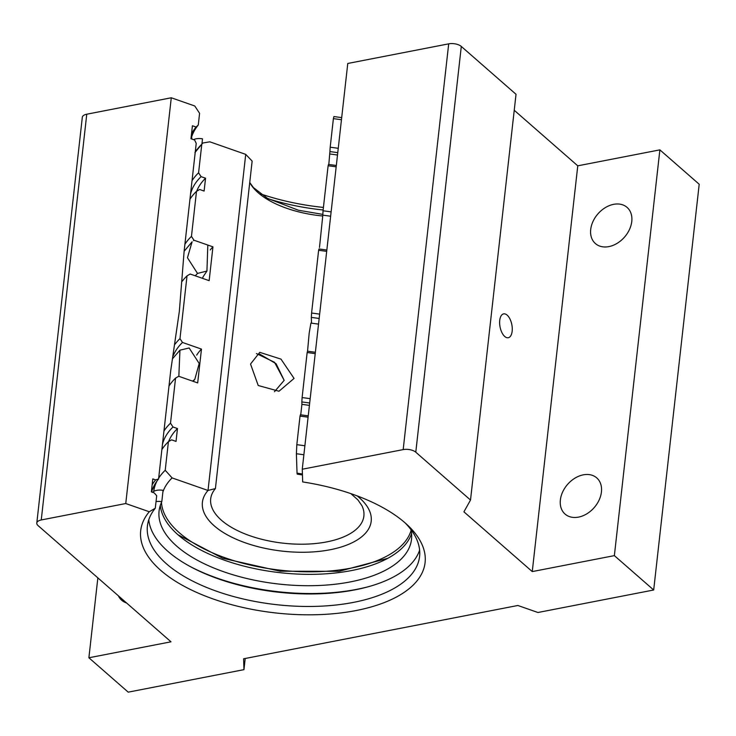 <?xml version="1.0" encoding="UTF-8"?>
<svg xmlns="http://www.w3.org/2000/svg" width="736" height="736" viewBox="0 0 736 736"><rect width="100%" height="100%" fill="white"/><g stroke="black" fill="none" stroke-linecap="round" stroke-linejoin="round"><path stroke-width="1.1" d="M152.15 484.785A140.015 65.302 6.4 0 1 155.655 479.9L158.58 478.952L170.724 370.622L179.336 311.429L184.156 250.921L196.218 143.391L194.617 140.024L190.964 138.745L192.418 125.764L196.08 127.043L198.278 125A136.933 63.866 -173.6 0 0 191.112 138.8M504.749 336.49A12.153 5.998 79 0 0 508.263 337.732A12.153 5.998 79 0 0 512.247 328.035A12.153 5.998 79 0 0 507.141 315.118A12.153 5.998 79 0 0 503.626 313.876A12.153 5.998 79 0 0 499.643 323.573A12.153 5.998 79 0 0 504.749 336.49M583.271 474.849A24.04 17.655 -48.8 0 0 562.7 491.869A24.04 17.655 -48.8 0 0 565.073 514.078A24.04 17.655 -48.8 0 0 578.533 517.114A24.04 17.655 -48.8 0 0 599.095 500.084A24.04 17.655 -48.8 0 0 596.721 477.876A24.04 17.655 -48.8 0 0 583.271 474.849M613.612 204.341A24.04 17.655 -48.8 0 0 593.041 221.37A24.04 17.655 -48.8 0 0 595.415 243.57A24.04 17.655 -48.8 0 0 608.874 246.606A24.04 17.655 -48.8 0 0 629.436 229.577A24.04 17.655 -48.8 0 0 627.063 207.377A24.04 17.655 -48.8 0 0 613.612 204.341M118.386 595.82A24.04 17.655 -48.8 0 0 121.707 600.263A24.04 17.655 -48.8 0 0 126.555 602.959M189.051 565.91A140.015 65.302 -173.6 0 0 370.134 586.224M419.621 550.132A136.933 63.866 6.4 0 1 369.095 586.518A136.933 63.866 6.4 0 1 189.998 566.435A136.933 63.866 6.4 0 1 167.983 551.42A136.933 63.866 6.4 0 1 148.782 519.754M302.257 469.228L403.181 449.604L448.693 43.847L347.769 63.471L302.257 469.228L302.68 481.933A143.088 66.737 6.4 0 1 405.067 522.854A143.088 66.737 6.4 0 1 407.643 525.191A143.088 66.737 6.4 0 1 353.804 610.972A143.088 66.737 6.4 0 1 160.724 570.354A143.088 66.737 6.4 0 1 149.261 511.75L155.287 508.236L156.694 495.724L154.192 492.881L151.349 491.887L152.812 478.906L155.655 479.9M155.287 508.236A136.933 63.866 -173.6 0 0 147.421 525.936A136.933 63.866 -173.6 0 0 166.584 563.923A136.933 63.866 -173.6 0 0 316.37 606.354A136.933 63.866 -173.6 0 0 419.584 556.462A136.933 63.866 -173.6 0 0 405.159 522.937M260.452 193.835A143.088 66.737 -173.6 0 0 323.426 207.432M323.141 209.99A136.933 63.866 6.4 0 1 268.125 198.738M198.278 125L199.594 113.298L194.773 105.993L171.276 97.778L125.755 503.534L149.261 511.75M191.903 139.076A136.933 63.866 6.4 0 1 191.645 136.914M158.58 478.952A136.933 63.866 -173.6 0 0 151.607 491.979M514.234 110.271L577.769 165.83L532.257 571.587L463.919 511.833L470.516 500.048L415.785 452.198A9.228 4.306 -173.6 0 0 403.181 449.604M97.851 577.861L88.89 657.772L170.991 641.81L38.088 525.624A9.228 4.306 -173.6 0 1 36.8 523.057A9.228 4.306 -173.6 0 1 41.253 519.966L125.755 503.534M36.8 523.057L82.312 117.3A9.228 4.306 6.4 0 1 86.765 114.209L171.276 97.778M448.693 43.847A9.228 4.306 6.4 0 1 461.297 46.442L516.028 94.291L470.516 500.048M577.769 165.83L659.879 149.868L699.2 184.239L653.688 589.996L537.942 612.499L517.859 605.48L243.598 658.794L243.956 669.65L128.211 692.153L88.89 657.772M653.688 589.996L614.367 555.625L532.257 571.587M659.879 149.868L614.367 555.625M243.956 669.65L245.208 658.481M191.516 133.823A139.086 64.869 6.4 0 1 196.08 127.043M259.753 354.136L276.083 363.713L284.17 380.346L274.473 391.708L284.17 380.346L274.519 362.296L256.432 353.556M308.09 417.202A134.513 62.735 6.4 0 0 300.021 416.116L296.82 444.691A134.513 62.735 6.4 0 1 304.888 445.786M310.169 398.673A134.513 62.735 -173.6 0 0 302.1 397.587L307.151 352.544A134.513 62.735 6.4 0 1 315.22 353.639M319.654 314.143A134.513 62.735 -173.6 0 0 311.586 313.048L318.624 250.295A134.513 62.735 6.4 0 1 326.692 251.381M331.117 211.894A134.513 62.735 -173.6 0 0 323.049 210.8L328.109 165.766A134.513 62.735 6.4 0 1 336.168 166.851M338.247 148.322A134.513 62.735 -173.6 0 0 330.188 147.228L333.39 118.652A134.513 62.735 -173.6 0 1 341.458 119.747M182.234 281.244A134.513 62.735 6.4 0 1 187.027 275.88L190.164 274.022L209.153 280.664L212.943 246.845A109.544 51.088 -173.6 0 0 210.211 249.964M189.952 199.226A134.513 62.735 6.4 0 1 196.503 191.342L199.64 189.492L204.111 191.056L205.556 178.204A126.16 58.843 -173.6 0 0 196.696 191.231M309.414 405.398A126.16 58.843 -173.6 0 0 301.916 404.358L300.739 414.837M357.172 495.898A84.934 39.606 6.4 0 1 359.315 497.683A84.934 39.606 6.4 0 1 371.202 521.244A84.934 39.606 6.4 0 1 307.188 552.193A84.934 39.606 6.4 0 1 214.286 525.881A84.934 39.606 6.4 0 1 202.4 502.311A84.934 39.606 6.4 0 1 208.021 490.47L172.104 477.912L165.214 470.276L168.424 441.692A134.513 62.735 6.4 0 0 161.874 449.576M208.021 490.461L215.409 488.575L252.144 161.092L245.723 154.376L208.021 490.47L245.723 154.376L209.806 141.809L202.759 143.023L201.793 144.238A134.513 62.735 -173.6 0 0 195.233 152.122M330.63 216.237A131.284 61.226 -173.6 0 0 322.782 215.17L323.049 210.8M169.004 386.014A134.513 62.735 6.4 0 1 175.554 378.129L178.692 376.271L197.68 382.913L201.471 349.094L182.482 342.461A131.284 61.226 -173.6 0 0 173.273 355.7M319.166 318.486A131.284 61.226 -173.6 0 0 311.319 317.418L311.586 313.048M337.76 152.665A131.284 61.226 -173.6 0 0 329.912 151.598L330.188 147.228M309.681 403.015A131.284 61.226 -173.6 0 0 301.834 401.948L302.1 397.587M163.953 431.048A134.513 62.735 -173.6 0 1 170.504 423.163L173.006 426.99L177.468 428.554L176.033 441.407L171.562 439.843L168.424 441.692M341.697 117.622L333.914 116.555L333.39 118.652M296.82 444.691L296.387 453.753L297.04 473.165A84.934 39.606 6.4 0 1 302.413 474.03M154.45 485.033L153.732 491.409A134.513 62.735 6.4 0 1 157.072 480.902M158.663 478.161A134.513 62.735 6.4 0 1 165.214 470.276M300.021 416.116L300.389 414.8A131.284 61.226 6.4 0 1 308.237 415.868M173.006 426.99A131.284 61.226 -173.6 0 0 162.435 444.572M192.032 180.697A134.513 62.735 -173.6 0 1 198.582 172.813L201.084 176.64A131.284 61.226 -173.6 0 0 190.514 194.212M328.109 165.766L328.477 164.45A131.284 61.226 6.4 0 1 336.324 165.517M175.076 344.154A134.513 62.735 -173.6 0 1 179.98 338.634L182.482 342.461M307.151 352.544L307.519 351.228A131.284 61.226 6.4 0 1 315.367 352.296M318.624 250.295L318.992 248.98A131.284 61.226 6.4 0 1 326.839 250.047M184.902 244.269A134.513 62.735 -173.6 0 1 191.452 236.385L193.954 240.212A131.284 61.226 -173.6 0 0 193.494 240.663M301.834 401.948L301.916 404.358M311.319 317.418L311.512 323.15M329.912 151.598L328.817 164.487M198.582 172.813L201.793 144.238M205.556 178.204L201.084 176.64M191.452 236.385L196.503 191.342M212.943 246.845L193.954 240.212M179.98 338.634L187.027 275.88M170.504 423.163L175.554 378.129M177.468 428.554A126.16 58.843 -173.6 0 0 168.618 441.582M337.493 155.048A126.16 58.843 -173.6 0 0 329.995 154.008M201.471 349.094A109.544 51.088 -173.6 0 0 196.696 355.148M250.534 364.026L258.226 385.508L278.99 391.239L294.06 378.424L280.977 359.113L259.762 352.342L250.534 364.026M215.188 488.833A77.078 35.944 -173.6 0 0 214.875 489.228A77.078 35.944 -173.6 0 0 210.689 498.879A77.078 35.944 -173.6 0 0 221.472 520.26A77.078 35.944 -173.6 0 0 305.78 544.143A77.078 35.944 -173.6 0 0 363.878 516.065A77.078 35.944 -173.6 0 0 361.946 505.724L357.88 499.864L350.851 493.626M322.828 214.397L298.43 210.238L267.435 198.343L253.442 187.606L249.743 182.482A77.078 35.944 -173.6 0 0 258.207 192.786A77.078 35.944 -173.6 0 0 322.626 215.988M371.202 521.244A84.934 39.606 6.4 0 1 307.179 552.193A84.934 39.606 6.4 0 1 214.286 525.872A84.934 39.606 6.4 0 1 202.4 502.311M297.04 473.165L297.206 474.131L302.45 474.987M207.819 245.06L206.936 271.041L197.515 273.424L187.459 257.747L192.096 241.804L184.138 251.27M322.828 215.17L319.488 247.508M318.532 324.116L310.914 323.076L309.194 333.049L307.547 351.228M178.839 376.326L179.943 350.17L189.152 347.972L199.208 363.501L194.782 379.408L192.574 381.128M411.571 533.582A127.006 59.239 6.4 0 1 311.098 574.347A127.006 59.239 6.4 0 1 178.13 534.888A127.006 59.239 6.4 0 1 160.31 505.402M410.918 529.598A127.006 59.239 6.4 0 1 411.516 539.332A127.006 59.239 6.4 0 1 315.781 585.608A127.006 59.239 6.4 0 1 176.852 546.25A127.006 59.239 6.4 0 1 159.077 511.014A127.006 59.239 6.4 0 1 161.8 501.713L163.07 490.351A9.228 4.306 6.4 0 0 153.005 491.979A36.929 17.222 -173.6 0 1 152.628 492.338M161.8 501.713A9.228 4.306 -173.6 0 0 156.041 501.584M193.568 139.656A9.228 4.306 6.4 0 1 202.501 138.828L201.94 143.824M196.724 149.932A9.228 4.306 -173.6 0 0 195.463 150.07M86.765 114.209L41.253 519.966M461.297 46.442L415.785 452.198M172.104 477.912A125.976 58.751 -173.6 0 0 162.886 492.016M161.488 502.366A125.976 58.751 -173.6 0 0 280.25 570.17A125.976 58.751 -173.6 0 0 411.084 530.371M303.876 454.784A125.976 58.751 -173.6 0 0 296.387 453.753M197.515 273.424A123.243 57.482 -173.6 0 0 195.27 275.807M152.95 492.448L153.005 491.979M206.936 271.041L202.906 277.067L202.74 278.42M194.948 152.573L202.759 143.023M177.983 534.768L222.631 558.256L280.131 571.228L339.075 571.32L387.826 558.302M215.271 488.741L214.875 489.228M172.84 358.386L179.943 350.17M193.08 381.303L194.782 379.408"/></g></svg>
